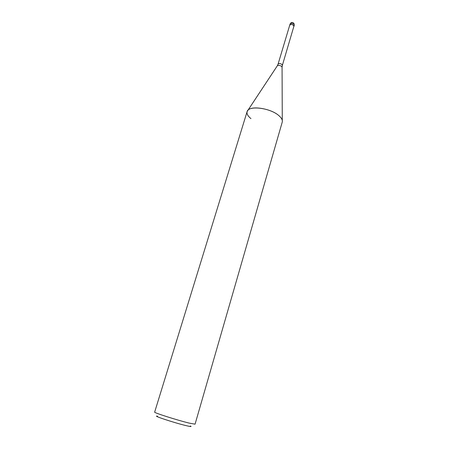 <?xml version="1.0" encoding="UTF-8"?>
<svg xmlns="http://www.w3.org/2000/svg" width="449" height="449" viewBox="0 0 449 449"><rect width="100%" height="100%" fill="white"/><g stroke="black" fill="none" stroke-linecap="round" stroke-linejoin="round"><path stroke-width="0.67" d="M289.734 25.166L289.74 25.144C290.621 24.162 291.895 24.24 293.556 25.38L293.921 26.418M250.957 118.626C246.984 115.354 246.001 112.547 248.005 110.196C251.906 105.414 271.078 108.675 278.784 115.55C281.596 117.964 282.747 120.152 282.236 122.128L195.068 424.176L189.203 423.11C177.389 420.236 153.401 412.592 154.652 412.126L247.102 111.655C248.162 105.201 270.107 107.754 278.784 115.55C280.777 117.234 281.944 118.856 282.281 120.411L282.067 67.401M157.554 416.201C151.223 415.179 174.15 422.79 186.054 425.624C190.617 426.713 192.071 426.836 190.41 425.994M290.071 24.044C290.952 23.056 292.226 23.135 293.887 24.274L294.275 24.964L293.882 23.281C292.327 22.001 291.053 22.259 290.071 24.044L289.74 25.144C291.221 24.055 292.625 24.364 293.949 26.064L282.348 65.397L281.944 64.454C280.227 63.36 278.936 63.247 278.071 64.123L277.347 65.75C278.554 65.066 279.968 65.285 281.59 66.401L282.062 67.159L282.348 65.397M277.213 65.958L248.005 110.19M289.74 25.144L278.071 64.123M294.258 25.29L293.927 26.39"/></g></svg>
